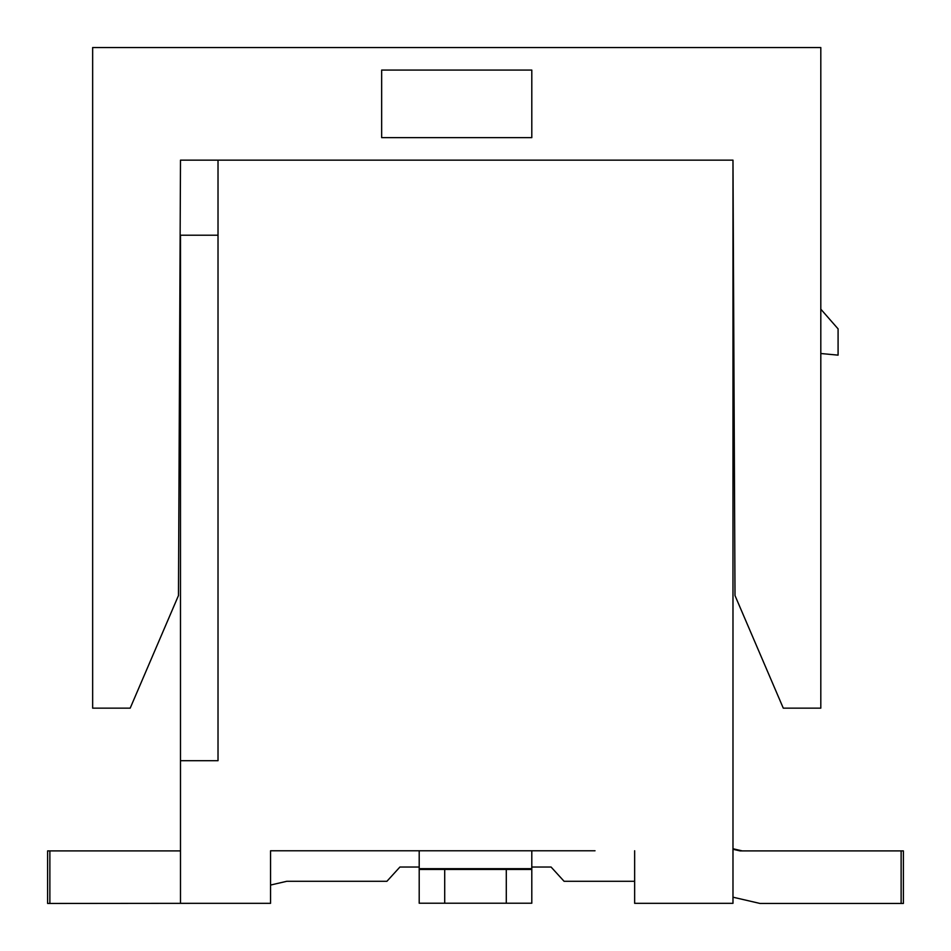 <?xml version="1.0" encoding="UTF-8"?>
<svg xmlns="http://www.w3.org/2000/svg" width="951" height="951" viewBox="0 0 951 951"><rect width="100%" height="100%" fill="white"/><g stroke="black" fill="none" stroke-linecap="round" stroke-linejoin="round"><path stroke-width="1.43" d="M634.65 850.776L634.65 903.331L732.983 903.331L732.983 160.148L218.017 160.148L218.017 760.693L180.488 760.693L180.488 903.331L270.56 903.331L270.56 850.776L595.017 850.776M384.668 881.292L286.798 881.292L270.56 885.048L270.56 888.317M576.258 850.776L531.799 850.776L531.799 903.224L506.289 903.224L506.289 869.44L531.799 869.44M531.799 868.691L419.201 868.691L419.201 850.776L374.742 850.776M355.983 850.776L319.738 850.776M300.968 850.776L270.56 850.776M218.017 633.081L218.017 760.693M218.017 235.218L180.488 235.218L180.488 760.693M820.808 309.158L838.081 328.868L838.081 355.139L820.808 353.51M733.946 367.062A26.271 26.271 0 0 0 732.983 374.1M506.289 903.224L419.201 903.224L419.201 869.44L506.289 869.44M419.201 868.691L419.201 869.44M444.711 903.224L444.711 869.44M732.983 160.148L735.004 595.552L783.279 708.15L820.808 708.15L820.808 47.55L92.651 47.55L92.651 708.15L130.192 708.15L178.467 595.552L180.488 160.148L218.017 160.148M381.66 70.065L381.66 137.633L531.799 137.633L531.799 70.065L381.66 70.065M566.332 881.292L634.65 881.292L564.086 881.292L551.081 867.027L531.799 867.027M740.056 850.907L732.983 849.267L740.056 850.907L903.391 850.907L903.391 903.45L760.004 903.45L732.983 897.197M180.488 850.907L47.609 850.907L47.609 903.45L191.531 903.331M286.798 881.292L386.914 881.292L399.919 867.027L419.201 867.027M732.983 848.744L742.315 850.907M901.132 850.907L901.132 903.45M49.868 850.907L49.868 903.45"/></g></svg>
